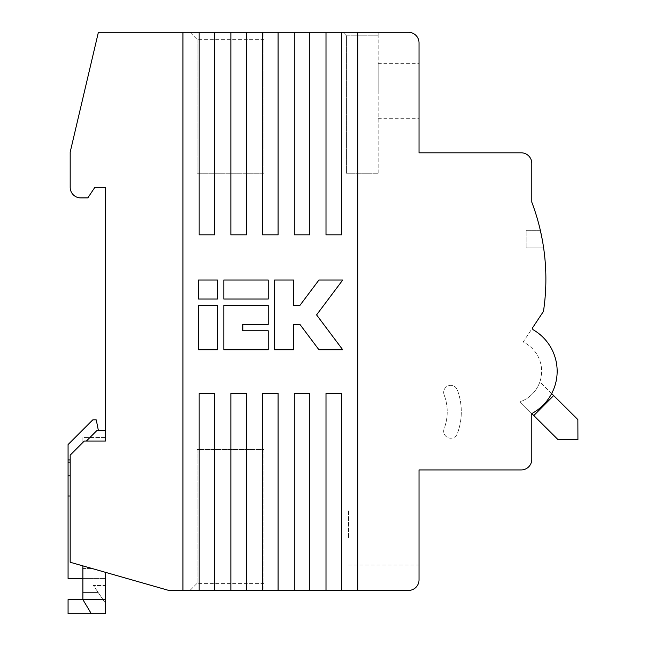 <?xml version="1.0" encoding="UTF-8"?>
<svg xmlns="http://www.w3.org/2000/svg" width="646" height="646" viewBox="0 0 646 646"><rect width="100%" height="100%" fill="white"/><g stroke="black" fill="none" stroke-linecap="round" stroke-linejoin="round"><path stroke-width="0.48" stroke-dasharray="3.23 2.42" d="M217.476 280.009L198.451 280.009L198.451 299.041L217.476 299.041L217.476 280.009M268.219 330.752L242.848 330.752L242.848 324.413L268.219 324.413L268.219 305.38L223.823 305.38L223.823 349.777L268.219 349.777L268.219 330.752M199.154 32.3L199.154 234.91L214.658 234.91L214.658 32.3L199.154 32.3L199.154 234.91L214.658 234.91L214.658 32.3L214.658 234.91L199.154 234.91L199.154 32.3L182.947 32.3L182.947 590.444L182.947 32.3L182.947 590.444L199.154 590.444L199.154 393.471L214.658 393.471L214.658 590.444L214.658 393.471L199.154 393.471L199.154 590.444L199.154 393.471L214.658 393.471L214.658 590.444L230.864 590.444L230.864 393.471L246.368 393.471L246.368 590.444L262.583 590.444L262.583 393.471L278.087 393.471L278.087 590.444L294.293 590.444L294.293 393.471L309.797 393.471L309.797 590.444L326.004 590.444L326.004 393.471L341.508 393.471L341.508 590.444L357.714 590.444L357.714 32.3L357.714 590.444L357.714 32.3L341.508 32.3L341.508 234.91L326.004 234.91L326.004 32.3L326.004 234.91L341.508 234.91L341.508 32.3L326.004 32.3L326.004 234.91L341.508 234.91L341.508 32.3M214.658 32.3L230.864 32.3L230.864 234.91L230.864 32.3L230.864 234.91L246.368 234.91L230.864 234.91L246.368 234.91L246.368 32.3L246.368 234.91L246.368 32.3L262.583 32.3L262.583 234.91L262.583 32.3L262.583 234.91L278.087 234.91L262.583 234.91L278.087 234.91L278.087 32.3L278.087 234.91L278.087 32.3L294.293 32.3L294.293 234.91L309.797 234.91L309.797 32.3L309.797 234.91L294.293 234.91L294.293 32.3L294.293 234.91L309.797 234.91L309.797 32.3L326.004 32.3M223.823 299.041L268.219 299.041L268.219 280.009L223.823 280.009L223.823 299.041M318.954 349.777L342.743 349.777L316.58 314.893L342.743 280.009L318.954 280.009L299.93 305.38L293.591 305.38L293.591 280.009L274.558 280.009L274.558 349.777L293.591 349.777L293.591 324.413L299.93 324.413L318.954 349.777M217.476 349.777L217.476 305.38L198.451 305.38L198.451 349.777L217.476 349.777M82.874 599.528L105.427 599.528L105.427 572.324L82.874 565.88C94.421 569.183 94.421 569.183 82.874 565.88C94.421 569.183 94.421 569.183 82.874 565.88L82.874 599.609L82.874 565.88L82.874 599.609L68.072 599.609L68.072 613.7L91.328 613.7L82.874 599.609M82.874 578.461L105.427 578.461L105.427 585.51L93.444 585.51L105.427 603.13L98.24 592.56L82.874 592.56L98.24 592.56L82.874 592.56L98.24 592.56L105.427 603.13L105.427 578.461L68.072 578.461L68.072 496.007L70.188 496.007L70.188 562.254L70.188 455.139L84.287 441.04L105.427 441.04L105.427 430.47L96.965 430.47L98.378 430.47L96.262 419.9L92.741 419.9L68.072 444.569L68.072 459.96L70.188 459.96L70.188 496.007L70.188 455.139L84.287 441.04L86.394 441.04L96.965 430.47L86.394 441.04L96.965 430.47L98.378 430.47M86.394 441.04L105.427 441.04L105.427 437.52L82.874 437.52L82.874 442.453L82.874 437.52L105.427 437.52L105.427 441.04L84.287 441.04L105.427 441.04L84.287 441.04L70.188 455.139L70.188 459.96M105.427 572.324L82.874 565.88C94.421 569.183 94.421 569.183 82.874 565.88C94.421 569.183 94.421 569.183 82.874 565.88L70.188 562.254L70.188 496.007L68.072 496.007L68.072 462.165L70.188 462.165M182.947 32.3L98.378 32.3L70.188 152.101L70.188 187.34A10.57 10.57 0 0 0 80.758 197.91L87.808 197.91L94.857 187.34L105.427 187.34L105.427 430.47M105.427 603.13L105.427 585.51L93.444 585.51L105.427 603.13L68.072 603.13L68.072 599.609L68.072 603.13M105.427 599.528L105.427 613.7M182.947 590.444L168.848 590.444L82.874 565.88M68.072 496.007L70.188 496.007M68.072 459.96L68.072 462.165M346.442 35.821L342.921 32.3L378.152 32.3L342.921 32.3L346.442 35.821L378.152 35.821L378.152 32.3L378.152 35.821L346.442 35.821L346.442 173.249L378.152 173.249L346.442 173.249L346.442 35.821M378.152 173.249L378.152 35.821L378.152 173.249M378.152 90.795L378.152 63.308L378.152 90.795M341.508 590.444L341.508 393.471L326.004 393.471L326.004 590.444L326.004 393.471L341.508 393.471L341.508 590.444L326.004 590.444M309.797 590.444L309.797 393.471L294.293 393.471L294.293 590.444L294.293 393.471L309.797 393.471L309.797 590.444L294.293 590.444M278.087 590.444L278.087 393.471L262.583 393.471L262.583 590.444L262.583 393.471L278.087 393.471L278.087 590.444L262.583 590.444M246.368 590.444L246.368 393.471L230.864 393.471L230.864 590.444L230.864 393.471L246.368 393.471L246.368 590.444L230.864 590.444M444.141 394.9A7.049 7.049 0 0 1 448.259 385.815A7.049 7.049 0 0 1 457.336 389.934A62.105 62.105 0 0 1 457.336 433.66A7.049 7.049 0 0 1 448.259 437.77A7.049 7.049 0 0 1 444.141 428.694A48.006 48.006 0 0 0 444.141 394.9A7.049 7.049 0 0 1 448.259 385.815A7.049 7.049 0 0 1 457.336 389.934A62.105 62.105 0 0 1 457.336 433.66A7.049 7.049 0 0 1 448.259 437.77A7.049 7.049 0 0 1 444.141 428.694A48.006 48.006 0 0 0 444.141 394.9M540.331 230.331L526.151 230.331L526.151 247.943L526.151 230.331L540.331 230.331L542.164 239.117M526.151 247.943L543.633 247.943L526.151 247.943M197.038 39.349L189.989 32.3L263.988 32.3L189.989 32.3L197.038 39.349L263.988 39.349L263.988 32.3L263.988 39.349L197.038 39.349L197.038 173.249L263.988 173.249L263.988 39.349L263.988 173.249L197.038 173.249L197.038 39.349M197.038 583.395L189.989 590.444L263.988 590.444L189.989 590.444L197.038 583.395L263.988 583.395L263.988 590.444L263.988 583.395L197.038 583.395L197.038 449.495L263.988 449.495L197.038 449.495L197.038 583.395M263.988 449.495L263.988 583.395L263.988 449.495M419.028 90.795L419.028 63.308L419.028 90.795M348.557 537.593L348.557 510.106L348.557 537.593M419.028 537.593L419.028 510.106L419.028 537.593M551.652 393.559L539.878 381.859A32.421 32.421 0 0 1 520.054 401.828L533.79 415.548L553.662 395.554L577.863 419.609L577.928 439.546L557.991 439.603L533.79 415.548L553.662 395.554L539.878 381.859A32.421 32.421 0 0 1 520.054 401.828L531.787 413.561L531.787 459.363A10.57 10.57 0 0 1 521.217 469.933L419.028 469.933L419.028 579.874A10.57 10.57 0 0 1 408.458 590.444L357.714 590.444M357.714 32.3L408.458 32.3A10.57 10.57 0 0 1 419.028 42.87L419.028 152.811L521.217 152.811A10.57 10.57 0 0 1 531.787 163.381L531.787 202.141A217.25 217.25 0 0 1 543.472 311.372L523.155 342A32.421 32.421 0 0 1 520.054 401.828L531.787 413.561A47.925 47.925 0 0 0 533.418 329.904A1.76 1.76 0 0 1 532.837 327.409L523.155 342A32.421 32.421 0 0 1 520.054 401.828L531.787 413.561A47.925 47.925 0 0 0 533.418 329.904A1.76 1.76 0 0 1 532.837 327.409M533.79 415.548L553.662 395.554M214.658 590.444L199.154 590.444M309.797 32.3L294.293 32.3M278.087 32.3L262.583 32.3M246.368 32.3L230.864 32.3M531.787 413.561A47.925 47.925 0 0 0 533.418 329.904M82.874 442.453L84.287 441.04L82.874 442.453M68.072 475.779L70.188 475.779M82.874 568.553L92.216 568.553L82.874 568.553M378.152 118.275L419.028 118.275M378.152 63.308L419.028 63.308M348.557 565.072L419.028 565.072M348.557 510.106L419.028 510.106"/><path stroke-width="0.97" d="M182.947 590.444L199.154 590.444L199.154 393.471L214.658 393.471L214.658 590.444L230.864 590.444L230.864 393.471L246.368 393.471L246.368 590.444L262.583 590.444L262.583 393.471L278.087 393.471L278.087 590.444L294.293 590.444L294.293 393.471L309.797 393.471L309.797 590.444L326.004 590.444L326.004 393.471L341.508 393.471L341.508 590.444L357.714 590.444L357.714 32.3L341.508 32.3L341.508 234.91L326.004 234.91L326.004 32.3L309.797 32.3L309.797 234.91L294.293 234.91L294.293 32.3L278.087 32.3L278.087 234.91L262.583 234.91L262.583 32.3L246.368 32.3L246.368 234.91L230.864 234.91L230.864 32.3L214.658 32.3L214.658 234.91L199.154 234.91L199.154 32.3L182.947 32.3L182.947 590.444L168.848 590.444L70.188 562.254L70.188 455.139L84.287 441.04L105.427 441.04L105.427 187.34L94.857 187.34L87.808 197.91L80.758 197.91A10.57 10.57 0 0 1 70.188 187.34L70.188 152.101L98.378 32.3L182.947 32.3M82.874 565.88L82.874 599.609L68.072 599.609L68.072 613.7L105.427 613.7L105.427 572.324M105.427 430.47L96.965 430.47L86.394 441.04M98.378 430.47L96.262 419.9L92.741 419.9L68.072 444.569L68.072 459.96L70.188 459.96M82.874 599.609L91.328 613.7L105.427 613.7M68.072 459.96L68.072 578.461L82.874 578.461M68.072 496.007L70.188 496.007M542.164 239.117L540.331 230.331M357.714 590.444L408.458 590.444A10.57 10.57 0 0 0 419.028 579.874L419.028 469.933L521.217 469.933A10.57 10.57 0 0 0 531.787 459.363L531.787 413.561L557.991 439.603L577.928 439.546L577.863 419.609L553.662 395.554L533.79 415.548M531.787 413.561A47.925 47.925 0 0 0 533.418 329.904A1.76 1.76 0 0 1 532.837 327.409L543.472 311.372A217.25 217.25 0 0 0 531.787 202.141L531.787 163.381A10.57 10.57 0 0 0 521.217 152.811L419.028 152.811L419.028 42.87A10.57 10.57 0 0 0 408.458 32.3L357.714 32.3M551.652 393.559L553.662 395.554M309.797 590.444L294.293 590.444M341.508 590.444L326.004 590.444M278.087 590.444L262.583 590.444M246.368 590.444L230.864 590.444M214.658 590.444L199.154 590.444M214.658 32.3L199.154 32.3M246.368 32.3L230.864 32.3M278.087 32.3L262.583 32.3M309.797 32.3L294.293 32.3M341.508 32.3L326.004 32.3M533.418 329.904A1.76 1.76 0 0 1 532.837 327.409M223.823 299.041L268.219 299.041L268.219 280.009L223.823 280.009L223.823 299.041M268.219 330.752L242.848 330.752L242.848 324.413L268.219 324.413L268.219 305.38L223.823 305.38L223.823 349.777L268.219 349.777L268.219 330.752M318.954 349.777L342.743 349.777L316.58 314.893L342.743 280.009L318.954 280.009L299.93 305.38L293.591 305.38L293.591 280.009L274.558 280.009L274.558 349.777L293.591 349.777L293.591 324.413L299.93 324.413L318.954 349.777M217.476 280.009L198.451 280.009L198.451 299.041L217.476 299.041L217.476 280.009M217.476 349.777L217.476 305.38L198.451 305.38L198.451 349.777L217.476 349.777M82.874 599.528L105.427 599.528M68.072 475.779L70.188 475.779M68.072 462.165L70.188 462.165"/></g></svg>

